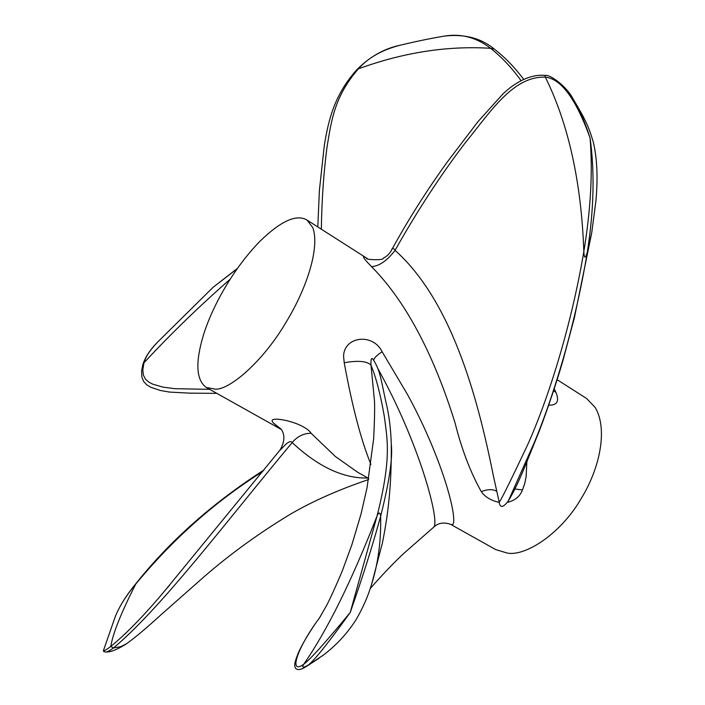 <?xml version="1.0" encoding="UTF-8"?>
<svg xmlns="http://www.w3.org/2000/svg" width="705" height="705" viewBox="0 0 705 705"><rect width="100%" height="100%" fill="white"/><g stroke="black" fill="none" stroke-linecap="round" stroke-linejoin="round"><path stroke-width="1.06" d="M203.322 335.421C212.566 305.371 234.042 267.785 260.004 241.225C280.872 220.921 296.532 213.871 306.992 220.057L312.738 227.548C319.938 246.574 307.583 286.979 286.195 322.026C263.926 360.229 230.509 389.645 215.474 389.204L206.274 387.459C196.166 380.074 195.188 362.731 203.322 335.421M557.17 379.722L586.639 398.528L595.17 407.428C607.745 428.464 600.493 467.142 581.202 498.541C561.453 532.945 526.238 556.412 507.503 553.134L495.738 549.618L451.059 524.59M434.016 526.891C438.669 522.555 444.494 522.176 450.68 524.379L452.636 524.855L453.597 522.872C455.677 508.058 438.272 450.671 407.578 394.659L382.11 351.742C373.06 332.813 343.881 336.214 343.582 356.369L344.207 362.723C352.341 407.023 361.26 440.916 370.945 464.419M368.759 478.483L357.673 472.271L335.36 456.505L311.161 433.284C303.89 422.374 270.967 415.809 272.104 420.991L273.161 422.833L281.401 429.548L206.274 387.459M367.305 258.559C362.141 255.21 362.211 256.505 367.508 262.436L371.544 266.649C411.984 307.398 438.51 369.482 455.104 423.097C461.731 449.429 470.464 472.288 481.312 491.676C485.269 497.131 491.27 500.7 499.316 502.392M548.746 405.181C557.188 405.401 559.567 401.11 555.901 392.315L554.236 388.887M507.344 502.357C514.958 500.594 519.999 496.461 522.476 489.957L524.731 483.524L526.124 476.721L526.855 461.766M391.557 250.125L391.575 250.099C392.156 247.622 393.32 247.711 395.056 250.363C387.098 260.709 379.264 266.137 371.544 266.649M395.056 250.363C454.91 303.767 479.797 408.556 493.606 476.88L499.166 501.942C499.528 503.255 509.036 484.168 527.701 444.661C545.696 404.864 570.169 332.346 583.837 251.606C581.352 182.207 568.512 124.045 545.326 77.145L544.859 75.409C550.878 74.175 567.569 87.869 572.795 98.427L572.812 98.453C578.884 108.076 584.648 121.242 590.076 137.951C594.835 172.328 593.892 210.531 587.239 252.566C585.282 258.876 584.145 258.559 583.837 251.606C590.764 209.27 592.843 171.385 590.076 137.951C576.029 99.035 561.11 78.766 545.326 77.145C512.641 76.069 490.345 112.218 465.124 142.974C440.255 175.633 416.902 211.438 395.056 250.363M496.717 491.209C492.495 489.023 487.358 489.182 481.312 491.676M367.182 258.497L366.9 258.347C364.265 259.66 384.084 260.691 383.335 258.145C386.904 256.373 389.654 253.694 391.575 250.099L391.575 250.099C407.798 220.374 426.322 191.081 447.12 162.203L477.884 121.753L502.621 94.276C515.064 82.15 530.759 73.963 544.859 75.409M380.303 376.214L381.29 380.242C379.255 371.121 376.461 364.124 372.919 359.242L372.919 359.242C371.385 357.215 370.742 359.206 370.997 365.216C367.208 361.119 358.272 360.281 344.207 362.723M316.078 622.559C307.653 634.976 301.696 645.19 298.215 653.191C295.739 659.457 294.584 663.335 294.752 664.833C294.558 673.407 304.78 667.732 305.001 667.256L307.935 665.326C314.298 660.523 328.398 642.898 350.218 612.478L377.122 515.752C391.813 457.422 387.248 439.506 384.304 416.329C380.568 394.73 376.135 377.695 370.997 365.216L374.522 401.453C374.813 409.781 374.522 422.207 373.65 438.713L367.058 487.693L360.978 514.227L351.901 544.692L342.181 571.2C335.747 586.472 330.566 597.875 326.635 605.419L319.18 618.408L316.078 622.559C295.333 652.054 289.499 674.562 303.74 664.251C327.42 630.094 351.874 580.594 377.122 515.752C378.973 512.006 380.145 512.165 380.647 516.245C381.193 541.017 378.083 564.026 371.288 585.273L371.279 585.309C367.737 596.95 362.652 608.45 356.007 619.792C347.071 633.698 336.118 645.516 323.146 655.245M370.169 588.64C379.704 577.598 395.805 560.475 405.357 552.033L433.954 526.952C439.656 519.303 418.858 442.238 377.88 368.636M367.922 478.016C343.361 478.598 318.114 466.78 292.187 442.564C289.279 438.404 281.392 449.702 279.991 450.09L279.982 450.107C284.741 441.841 285.137 434.862 281.154 429.178L273.161 422.833M514.95 488.997L522.476 489.957M499.166 501.951C499.977 508.252 503.062 507.864 508.42 500.77L534.17 442.828C550.913 403.048 574.231 331.623 587.239 252.566L591.786 232.35L595.928 200.784C597.999 177.836 597.135 158.334 593.346 142.269C588.834 127.138 586.128 120.661 572.812 98.453M553.566 390.94L555.901 392.315M321.348 229.213C321.788 199.806 323.692 172.32 327.058 146.755C331.438 120.714 334.32 96.559 358.369 68.852C368.318 57.678 382.128 49.835 399.805 45.314L400.202 45.208M523.401 78.969C514.571 67.222 504.868 57.255 494.275 49.068L490.565 48.301C447.437 45.587 403.375 52.443 358.369 68.852L356.889 69.636C369.728 56.77 384.031 48.663 399.805 45.314M520.784 80.3C511.724 67.715 501.652 57.052 490.565 48.301C476.554 37.48 461.273 33.399 444.732 36.043L444.22 36.122C430.79 38.361 416.029 41.41 399.964 45.27M373.747 360.466C373.712 358.387 376.496 355.487 382.11 351.742M323.128 655.262L307.935 665.326C302.974 668.005 301.581 667.644 303.74 664.251C310.209 659.492 325.71 642.237 350.218 612.478C362.449 577.712 372.592 545.635 380.647 516.245C389.319 481.832 392.861 457.801 391.275 444.159L391.275 444.159C391.469 465.309 390.632 484.591 388.755 502.004C387.741 511.16 386.675 520.951 382.542 542.427L371.746 583.828M381.29 380.242L385.75 401.339C388.993 414.311 390.834 428.578 391.275 444.159M320.511 616.408L319.603 617.633M169.341 585.458L165.525 589.918C145.054 614.469 126.812 633.319 110.8 646.459L113.514 647.939C161.815 607.587 227.627 519.841 292.187 442.564C297.395 436.333 303.714 433.24 311.161 433.284M262.736 471.557C215.783 501.026 173.465 538.505 135.783 583.996C121.119 612.812 112.791 633.636 110.8 646.459C105.6 650.292 103.177 651.587 103.52 650.345L103.52 650.345C103.071 651.305 103.935 651.869 106.111 652.028C107.292 651.984 109.76 650.618 113.514 647.939L120.617 646.732L126.442 643.788C134.708 637.954 146.384 628.137 161.471 614.355L204.573 576.32C231.046 553.372 260.075 532.416 291.667 513.452C313.505 500.858 339.14 489.552 368.574 479.532M264.067 469.918C212.76 502.973 170.24 540.629 136.497 582.868L135.783 583.996C126.415 595.267 119.656 605.939 115.523 615.994L115.206 616.787M209.649 389.354L174.646 388.675L162.943 387.124L152.915 384.216L148.746 382.075L145.477 379.167L143.397 375.175L142.798 369.817L143.961 362.811L142.93 364.335L141.608 370.918L141.775 376.699L143.6 381.431L146.79 384.868L150.791 387.256L160.396 390.491L169.535 392.077L189.953 393.152L216.814 393.364M230.138 279.233C199.436 306.102 170.707 333.958 143.961 362.811C145.644 356.66 150.288 349.671 157.885 341.828L213.166 287.243L237.171 268.755M306.992 220.057L367.393 258.603M508.569 500.541C513.716 492.143 519.523 479.938 525.983 463.899L538.999 431.689C546.965 411.244 557.77 378.691 562.916 360.678L574.416 317.629L591.715 232.809M494.275 49.068C481.162 38.193 464.648 33.849 444.732 36.043M317.796 226.948L319.391 190.376L324.291 145.662C328.706 117.92 335.289 93.791 356.889 69.636M380.33 376.294L381.29 380.224M305.944 666.727L318.968 658.32M279.991 450.09L165.525 589.918M106.367 652.002C110.826 652.09 117.268 649.516 125.71 644.291M136.497 582.868C126.909 594.385 119.921 605.428 115.523 615.994M115.232 616.716L103.52 650.345M237.418 268.394L213.166 287.243M157.885 341.828C150.359 349.38 145.371 356.889 142.93 364.335"/></g></svg>
